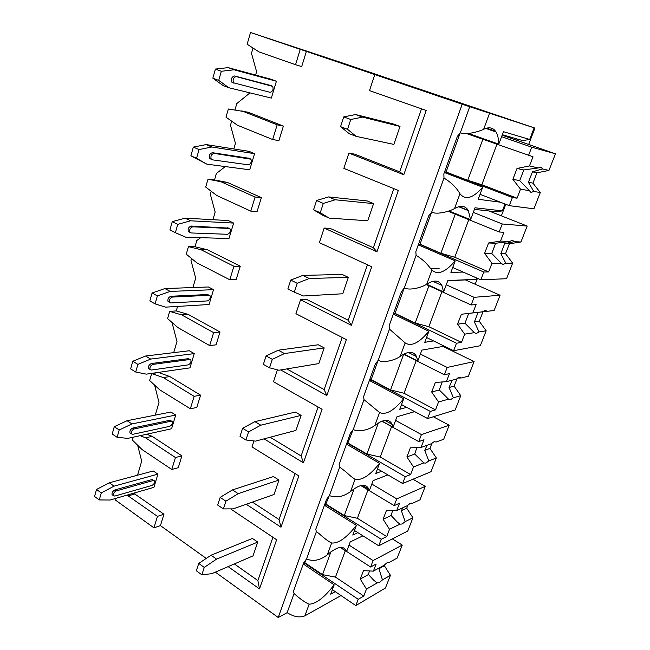 <?xml version="1.0" encoding="UTF-8"?>
<svg xmlns="http://www.w3.org/2000/svg" width="650" height="650" viewBox="0 0 650 650"><rect width="100%" height="100%" fill="white"/><g stroke="black" fill="none" stroke-linecap="round" stroke-linejoin="round"><path stroke-width="0.97" d="M215.345 572.138L278.241 617.5L287.137 612.682C293.841 616.866 299.756 617.923 304.882 615.842L341.014 595.554M115.424 498.477L115.042 499.793L153.928 527.841L160.436 525.622L206.229 558.423M380.453 76.489L462.183 104.244L534.918 128.091L338.414 61.612L250.534 32.5L380.453 76.489M421.541 108.818L399.669 171.852L354.697 154.156L348.896 153.099L403.796 174.752L426.205 110.451L369.501 90.602L374.774 74.612M393.851 188.63L373.352 247.739L330.086 228.377L324.171 228.069L376.959 251.769L398.328 190.442L343.858 168.366L348.896 153.099M367.445 264.769L348.197 320.239L306.54 299.382L300.527 299.756L351.341 325.301L371.743 266.744L319.361 242.661L324.171 228.069M280.719 369.931L326.852 395.582L346.352 339.609L295.929 313.714L300.527 299.756M264.054 438.864L303.428 462.816L322.083 409.264L273.496 381.737L277.42 369.834M246.236 504.262L280.995 527.207L298.862 475.914L251.997 446.916L253.971 440.936M228.134 566.621L259.488 588.916L276.624 539.752L231.384 509.429L231.562 508.877M250.534 32.5L247.13 44.249L259.049 51.935L295.547 64.707L301.697 66.584L306.377 51.374M278.241 617.5L462.183 104.244M272.911 537.274L257.896 580.572L259.488 588.916M137.54 475.199L141.692 461.142L137.646 445.226M133.193 437.198L132.364 440.066L142.114 449.589L171.779 469.471L178.254 467.707L181.903 455.853L152.165 436.345L146.737 434.224M155.269 415.131L158.998 402.496L154.602 385.101M190.344 408.769L194.147 396.338L163.296 377.569L151.645 373.555L149.63 380.51L159.697 389.805L190.344 408.769L196.787 407.485L200.582 395.159L169.853 376.569L158.308 372.418M173.704 352.633L176.979 341.543L172.421 324.082L172.713 323.058M209.666 345.581L213.623 332.629L181.724 314.901L169.683 311.366L167.578 318.598L177.978 327.632L209.666 345.581L216.068 344.833L220.017 331.996L188.256 314.429L176.264 310.928L177.572 306.418M192.912 287.544L195.683 278.135L190.994 260.455L191.571 258.497M229.791 279.76L233.919 266.264L200.907 249.665L188.443 246.643L186.257 254.174L197.007 262.925L229.791 279.76L236.145 279.581L240.264 266.207L207.399 249.754L194.992 246.764L196.828 240.492L200.704 237.672M212.924 219.708L215.158 212.144L210.332 194.22L211.201 191.254M250.77 211.128L255.076 197.048L220.886 181.699L207.984 179.246L205.709 187.086L216.824 195.52L250.77 211.128L257.075 211.583L261.365 197.632L227.338 182.406L214.5 179.969L216.401 173.428L225.314 166.579M233.797 148.947L235.438 143.382L230.482 125.231L231.668 121.168M278.907 140.644L283.384 126.092L248.121 112.214L228.353 108.997L225.989 117.179L237.486 125.255L272.667 139.514L278.907 140.644M234.951 109.907L236.803 103.561L249.974 92.877M255.596 75.067L256.596 71.687L251.485 53.3L253.012 48.043M342.217 337.488L324.147 389.577L286.796 368.924M318.102 407.006L301.121 455.959L270.173 437.239M295.019 473.541L279.053 519.569L252.403 502.084M234.341 563.94L257.896 580.572M160.436 525.622L163.946 514.215L133.624 493.204M400.01 126.433L393.356 123.996L355.599 114.554L362.554 117.114L400.01 126.433L393.868 144.398L356.192 136.37L347.547 129.309L350.748 119.503L343.736 116.886L355.599 114.554M218.725 80.413L228.898 87.75L271.342 98.077L276.412 81.25L270.725 79.17L228.199 67.624L215.41 69.079L212.834 78.179L218.725 80.413L221.325 71.281L215.41 69.079M373.588 203.629L367.185 200.939L328.575 196.926L335.246 199.778L373.588 203.629L367.713 220.781L329.192 218.107L320.255 212.745L323.31 203.418L316.582 200.501L328.575 196.926M196.552 158.291L206.871 164.157L249.706 169.788L254.572 153.668L249.08 151.361L206.156 144.576L193.343 147.103L190.881 155.797L196.552 158.291L199.038 149.573L193.343 147.103M348.343 277.371L342.184 274.454L302.843 275.389L309.246 278.501L348.343 277.371L342.729 293.767L303.477 295.977L294.287 292.151L297.188 283.27L290.737 280.085L302.843 275.389M175.37 232.708L185.811 237.217L228.971 238.542L233.634 223.08L228.337 220.569L185.088 218.148L172.258 221.666L169.91 229.978L175.37 232.708L177.743 224.372L172.258 221.666M324.204 347.888L318.264 344.768L278.298 350.212L284.456 353.559L324.204 347.888L318.833 363.577L278.947 370.232L269.539 367.811L272.309 359.344L266.11 355.924L278.298 350.212M155.106 303.875L165.644 307.141L209.064 304.509L213.541 289.673L208.422 286.975L164.913 288.567L152.084 292.988L149.841 300.934L155.106 303.875L157.373 295.904L152.084 292.988M301.096 415.391L295.376 412.084L254.873 421.647L260.788 425.198L301.096 415.391L295.953 430.414L255.531 441.122L245.936 439.985L248.576 431.909L242.621 428.269L254.873 421.647M135.704 372.019L146.331 374.14L189.954 367.868L194.261 353.608L189.304 350.748L145.592 356.021L132.779 361.262L130.626 368.883L135.704 372.019L137.881 364.374L132.779 361.262M278.956 480.058L273.439 476.58L232.481 489.905L238.184 493.651L278.956 480.058L274.032 494.463L233.155 508.869L223.397 508.909L225.916 501.191L220.179 497.364L232.481 489.905M117.114 437.312L127.806 438.376L171.584 428.764L175.719 415.049L170.934 412.035L127.067 420.712L114.27 426.701L112.206 434.005L117.114 437.312L119.194 429.983L114.27 426.701M257.733 542.076L252.395 538.444L211.063 555.214L216.556 559.122L257.733 542.076L253.004 555.888L211.746 573.69L201.849 574.803L204.263 567.418L198.737 563.42L211.063 555.214M99.279 499.931L110.037 500.037L153.92 487.329L157.901 474.142L153.254 470.982L109.289 482.788L96.525 489.466L94.543 496.47L99.279 499.931L101.286 492.911L96.525 489.466M207.984 179.246L214.5 179.969M188.443 246.643L194.992 246.764M169.683 311.366L176.264 310.928M151.645 373.555L158.251 372.604M295.547 64.707L300.243 49.351M272.667 139.514L277.168 124.816L283.384 126.092M255.076 197.048L261.365 197.632M233.919 266.264L240.264 266.207M213.623 332.629L220.017 331.996M194.147 396.338L200.582 395.159M171.779 469.471L175.435 457.527L181.903 455.853M153.928 527.841L157.446 516.352L163.946 514.215M241.727 110.841L277.168 124.816M175.435 457.527L145.576 437.816L140.132 435.671M157.446 516.352L127.026 495.121M376.959 251.769L373.352 247.739M220.886 181.699L227.338 182.406M403.796 174.752L399.669 171.852M351.341 325.301L348.197 320.239M200.907 249.665L207.399 249.754M326.852 395.582L324.147 389.577M181.724 314.901L188.256 314.429M303.428 462.816L301.121 455.959M163.296 377.569L169.853 376.569M280.995 527.207L279.053 519.569M145.576 437.816L152.165 436.345M128.529 495.788L135.127 493.87M450.093 349.863L450.377 349.123M475.191 284.245L477.449 278.338M501.361 215.832L505.773 204.295M528.661 144.454L534.918 128.091M517.205 138.986L516.717 140.278M485.761 128.399L496.015 131.974C497.762 134.907 498.68 138.978 498.786 144.17L503.449 131.698L529.685 139.457L522.779 140.595L502.328 134.704M529.685 139.457L534.081 127.952M458.632 206.732L468.358 210.624L470.567 219.716L475.02 207.789L502.377 210.893L495.731 211.713L474.427 209.373M502.377 210.893L505.017 204.002M432.876 281.336L441.886 285.407L443.593 291.923L447.85 280.524L476.214 279.354L447.744 280.808M476.214 279.354L476.726 278.013M495.406 131.072L486.403 128.196M510.274 136.996L509.933 137.914M490.872 130.179L491.099 129.569M481.756 194.968L479.911 194.707M500.427 202.215L478.205 199.266L482.714 187.2L444.6 172.583M496.015 131.974C493.261 127.579 489.141 126.685 483.657 129.277L489.507 113.352M468.358 210.624C465.481 205.717 460.874 205.026 454.529 208.553L459.973 193.724C465.343 200.484 472.924 198.307 482.714 187.2M441.886 285.407C438.953 280.093 433.907 279.679 426.741 284.18L431.941 270.026C437.661 275.34 445.413 272.277 455.203 260.837L418.519 244.936L418.056 245.481M463.149 272.074L450.897 272.374L455.203 260.837M408.322 352.471L416.528 356.582L417.779 361.026L421.858 350.114L444.372 346.198M416.528 356.582C413.587 350.976 408.143 350.911 400.205 356.403L405.169 342.891C411.206 346.873 419.112 343.005 428.894 331.273L393.551 314.202L393.088 314.762M433.534 340.917L424.767 342.314L428.894 331.273M384.857 420.379L392.21 424.434L393.055 427.221L396.963 416.764L414.692 411.637M392.21 424.434C389.285 418.624 383.492 418.974 374.831 425.466L379.584 412.531C385.897 415.309 393.941 410.702 403.707 398.71L369.623 380.591L369.159 381.152M406.721 407.363L399.75 409.289L403.707 398.71M362.342 485.29L368.859 489.198L369.346 490.677L373.092 480.642L387.863 474.89M368.859 489.198C365.983 483.283 359.873 484.071 350.545 491.554L355.095 479.172C361.668 480.837 369.817 475.556 379.559 463.336L346.669 444.259L346.206 444.836M381.648 471.25L375.773 473.476L379.559 463.336M340.714 547.389L346.604 551.566L350.196 541.938L362.944 535.836M346.434 551.102C343.606 545.155 337.228 546.406 327.283 554.864L331.646 543.002C338.439 543.636 346.694 537.745 356.403 525.322L324.634 505.391L324.179 505.976M357.898 532.651L352.771 535.064L356.403 525.322M335.27 591.663L330.679 594.189L334.173 584.837L303.469 564.119L303.006 564.712M304.882 615.842L309.164 604.191C316.16 603.883 324.496 597.431 334.173 584.837M498.786 144.17L468.585 133.453M460.168 132.949L446.071 172.014L445.266 172.843M469.723 106.714L460.322 132.779L457.381 136.346L443.852 173.891L443.991 178.027C451.003 182.333 456.178 187.338 459.517 193.042L459.973 193.724M443.991 178.027L431.665 212.176L428.74 215.824L415.838 251.615L416.098 255.328L404.332 287.926L401.424 291.623L389.106 325.796L389.464 329.127L378.227 360.262L375.334 364.008L363.569 396.662L364.016 399.636L353.275 429.406L350.399 433.201L339.146 464.441L339.682 467.082L329.396 495.584L326.544 499.403L315.762 529.319L316.379 531.659L306.524 558.959L303.688 562.811L293.361 591.484L294.044 593.539L287.137 612.682M306.524 558.959C313.129 561.754 320.052 560.389 327.283 554.864M346.604 551.566L340.226 547.438M460.322 132.779C466.017 135.232 478.944 131.666 483.657 129.277M431.665 212.176C437.125 214.874 449.727 211.429 454.529 208.553M431.941 270.026L429.894 267.646C426.286 262.819 421.688 258.708 416.098 255.328M404.332 287.926C409.565 290.834 421.866 287.503 426.741 284.18M405.169 342.891L389.464 329.127M378.227 360.262C383.248 363.366 395.257 360.141 400.205 356.403M379.584 412.531L364.016 399.636M353.275 429.406C358.093 432.689 369.826 429.569 374.831 425.466M355.095 479.172C352.934 478.043 349.919 475.646 346.068 471.981L339.682 467.082M329.396 495.584C336.237 498.176 343.289 496.836 350.545 491.554M331.646 543.002C328.477 541.507 324.22 538.322 318.882 533.447L316.379 531.659M309.164 604.191C305.207 602.542 300.17 598.999 294.044 593.539M470.567 219.716L448.963 210.957M431.511 212.355L420.014 244.221L419.161 245.213M448.053 211.258L499.168 231.993L503.904 232.302L500.524 241.077L509.698 241.483L495.649 243.262L488.564 242.986L500.524 241.077M458.957 206.643L468.195 210.34M473.306 212.387L502.247 223.974L499.168 231.993M419.526 244.205L483.803 272.025L480.821 279.809L506.553 278.712L512.647 263.152L505.546 253.687L500.825 253.614L504.692 243.612L514.183 241.678L520.934 241.971L527.174 226.054L502.247 223.974M452.717 267.499L480.821 279.809M483.803 272.025L488.654 271.903L491.969 263.291L501.264 263.226L503.019 264.566L505.798 263.193L512.647 263.152M514.183 241.678L512.484 240.207L509.698 241.483M491.969 263.291L484.608 253.362L488.564 242.986M495.649 243.262L491.733 253.476L484.608 253.362M491.733 253.476L501.264 263.226M505.798 263.193L500.825 253.614M488.654 271.903L454.764 257.278L440.887 253.256L420.014 244.221M468.788 219.668L454.764 257.278M455.268 214.183L440.887 253.256M505.546 253.687L509.389 243.791L520.934 241.971M509.389 243.791L504.692 243.612M489.109 210.99L527.174 226.054M443.593 291.923L426.668 284.221M404.178 288.104L395.062 313.365L394.168 314.502M439.156 268.312L430.584 268.45M426.213 284.513L471.161 304.98L476.093 304.509L472.859 312.902L482.406 311.829L461.362 314.259L472.859 312.902M446.257 284.789L474.102 297.318L471.161 304.98M394.566 313.414L456.471 343.257L453.619 350.707L480.309 345.727L486.159 330.801L479.302 321.295L474.394 321.945L478.099 312.366L494.106 310.505L500.077 295.246L474.102 297.318M426.562 337.521L453.619 350.707M456.471 343.257L461.5 342.396L464.669 334.157L474.321 332.646L476.19 333.572L479.034 331.914L486.159 330.801M487.061 311.301L485.257 310.245L482.406 311.829M464.669 334.157L457.567 324.188L461.362 314.259M468.715 313.422L464.961 323.204L457.567 324.188M464.961 323.204L474.321 332.646M479.034 331.914L474.394 321.945M461.5 342.396L428.862 326.723L415.179 323.058L395.062 313.365M441.935 291.671L428.862 326.723M428.919 285.748L415.179 323.058M479.302 321.295L482.983 311.813L494.106 310.505M482.983 311.813L478.099 312.366M465.717 280.053L500.077 295.246M417.779 361.026L403.942 354.055M378.081 360.449L371.158 379.632L370.224 380.908M403.618 354.226L444.381 374.782L449.475 373.604L446.379 381.639L456.259 379.202L459.168 377.341L461.086 378.007L468.374 376.212L474.102 361.579L447.192 367.453L444.381 374.782M420.379 354.071L447.192 367.453M370.638 379.738L430.324 411.418L427.586 418.543L455.146 410.004L460.753 395.688L454.122 386.149L449.052 387.465L452.156 380.209M401.513 404.568L427.586 418.543M430.324 411.418L435.508 409.874L438.547 401.984L448.516 399.157L450.483 399.701L453.391 397.776L460.753 395.688M438.547 401.984L431.689 391.983L435.321 382.468L446.379 381.639M442.187 381.956L439.311 390L431.689 391.983M439.311 390L448.516 399.157M453.391 397.776L449.052 387.465M435.508 409.874L404.04 393.258L390.553 389.919L371.158 379.632M416.227 360.588L404.04 393.258M403.683 354.258L390.553 389.919M457.706 378.032L461.086 378.007M454.122 386.149L457.104 378.471M443.048 346.426L474.102 361.579M393.055 427.221L382.037 421.127M353.121 429.601L347.246 444.6M381.842 421.2L418.738 441.602L423.987 439.774L421.021 447.468L431.194 443.788L434.159 441.675L436.166 441.992L443.682 439.27L449.183 425.222L421.436 434.582L418.738 441.602M395.59 420.428L421.436 434.582M347.693 443.357L405.275 476.694L402.651 483.527L430.983 471.713L436.361 457.966L429.951 448.411L424.734 450.336L427.115 445.266M377.504 468.837L402.651 483.527M405.275 476.694L410.597 474.532L413.514 466.968L423.767 462.93L425.823 463.125L428.781 460.956L436.361 457.966M413.514 466.968L406.892 456.942L410.369 447.826L421.021 447.468M416.845 447.614L414.724 454.041L406.892 456.942M414.724 454.041L423.767 462.93M428.781 460.956L424.734 450.336M410.597 474.532L380.242 457.056L366.941 454.033L348.213 443.194M391.601 426.603L380.242 457.056M378.389 422.955L366.941 454.033M434.094 441.699L436.166 441.992M429.951 448.411L432.047 442.999M433.323 416.764L449.183 425.222M369.346 490.677L360.823 485.558M329.241 495.771L325.195 505.741M360.783 485.566L394.176 505.627L399.555 503.198L396.711 510.583L407.144 505.757L410.158 503.409L412.254 503.401L419.973 499.834L425.254 486.338L396.76 498.891L394.176 505.627M371.824 484.047L396.76 498.891M325.666 504.441L381.266 539.273L378.747 545.821L407.761 531.017L412.937 517.798L406.721 508.227L401.383 510.721L402.911 507.715M354.477 530.489L378.747 545.821M381.266 539.273L386.717 536.543L389.512 529.279L400.018 524.136L402.155 524.014L405.161 521.609L412.937 517.798M389.512 529.279L383.102 519.244L386.441 510.502L396.711 510.583M392.616 510.551L391.121 515.507L383.102 519.244M391.121 515.507L397.239 522.007L400.018 524.136M405.161 521.609L401.383 510.721M386.717 536.543L357.402 518.286L344.289 515.556L326.194 504.229M367.989 489.897L357.402 518.286M354.144 488.792L344.289 515.556M411.409 503.1L412.254 503.401M406.721 508.227L408.005 504.92M412.961 479.229L425.254 486.338M306.377 559.154L304.005 564.484M346.637 551.484L370.614 567.019L376.123 564.046L373.392 571.131L384.053 565.264L387.108 562.705L389.277 562.388L397.174 558.041L402.261 545.066L373.092 560.56L370.614 567.019M349.026 545.09L373.092 560.56M304.493 563.128L358.223 599.308L355.81 605.597L385.434 588.031L390.414 575.323L384.394 565.744L378.934 568.758L379.47 567.791M332.361 589.688L355.81 605.597M358.223 599.308L363.789 596.058L366.47 589.087L377.203 582.92L379.413 582.497L382.46 579.898L390.414 575.323M366.47 589.087L360.279 579.053L363.48 570.651L373.392 571.131M369.419 570.944L368.461 574.535L360.279 579.053M368.461 574.535L373.758 580.271L377.203 582.92M382.46 579.898L378.934 568.758M363.789 596.058L335.465 577.102L322.53 574.641L305.037 562.867M345.304 550.729L335.465 577.102M330.907 551.874L322.53 574.641M384.394 565.744L384.922 564.379M392.332 538.891L402.261 545.066M466.586 133.591L533.008 156.748L529.466 165.937L538.233 167.96L523.803 169.942L517.018 168.464L529.466 165.937M501.597 136.654L531.708 147.192L528.483 155.594M445.599 171.933L512.403 197.502L509.275 205.652L533.926 208.796L540.288 192.546L532.935 183.138L528.418 182.276L532.456 171.827L542.506 168.943L548.949 170.43L555.457 153.806L531.708 147.192M480.058 194.309L509.275 205.652M512.403 197.502L517.043 198.193L520.512 189.183L529.409 190.694L531.042 192.481L533.747 191.433L540.288 192.546M542.506 168.943L540.938 167.018L538.233 167.96M520.512 189.183L512.874 179.319L517.018 168.464M523.803 169.942L519.707 180.619L512.874 179.319M519.707 180.619L529.409 190.694M533.747 191.433L528.418 182.276M517.043 198.193L481.821 184.73L467.748 180.31L446.071 172.014M496.884 144.357L481.821 184.73M482.828 139.368L467.748 180.31M532.935 183.138L536.949 172.811L548.949 170.43M536.949 172.811L532.456 171.827M502.141 135.192L555.457 153.806M362.554 117.114L350.748 119.503M343.736 116.886L340.559 126.661L347.547 129.309M356.192 136.37L349.302 133.737L340.559 126.661M221.325 71.281L234.073 69.794L228.199 67.624M228.898 87.75L223.072 85.524L212.834 78.179M234.073 69.794L276.412 81.25M270.652 85.459L234.561 75.977C231.757 76.773 230.847 78.837 231.839 82.168L234.008 83.216M236.243 76.603L272.716 86.401C273.609 89.513 272.756 91.496 270.164 92.341L233.512 82.802C232.529 79.471 233.439 77.407 236.243 76.603L234.561 75.977M335.246 199.778L323.31 203.418M316.582 200.501L313.56 209.796L320.255 212.745M329.192 218.107L322.587 215.199L313.56 209.796M199.038 149.573L211.819 146.998L206.156 144.576M206.871 164.157L190.881 155.797M211.819 146.998L254.572 153.668M249.145 158.291L212.387 152.693C209.714 153.554 208.788 155.496 209.601 158.527L211.104 159.185M214.012 153.392L250.965 159.201C251.713 162.053 250.843 163.922 248.357 164.824L212.152 159.811L211.217 159.234C210.405 156.203 211.339 154.253 214.012 153.392L212.387 152.693M309.246 278.501L297.188 283.27M290.737 280.085L287.861 288.941L294.287 292.151M177.743 224.372L190.539 220.797L185.088 218.148M190.539 220.797L233.634 223.08M228.499 228.101L191.197 226.046C188.638 226.972 187.688 228.816 188.354 231.579L189.589 232.188M192.757 226.809L229.222 228.451L230.108 228.946C230.734 231.554 229.848 233.334 227.459 234.293L190.978 232.952L189.914 232.351C189.248 229.588 190.198 227.736 192.757 226.809L191.197 226.046M284.456 353.559L272.309 359.344M266.11 355.924L263.372 364.366L269.539 367.811M157.373 295.904L170.178 291.428L164.913 288.567M170.178 291.428L213.541 289.673M209.162 295.311L207.634 294.531L170.909 296.254C168.456 297.245 167.497 299 168.033 301.535L169.122 302.136M172.412 297.074L209.105 295.311L210.096 295.807C210.608 298.212 209.714 299.91 207.423 300.918L170.706 302.957L169.536 302.364C169 299.829 169.959 298.066 172.412 297.074L170.909 296.254M260.788 425.198L248.576 431.909M242.621 428.269L240.004 436.329L245.936 439.985M137.881 364.374L150.678 359.076L145.592 356.021M150.678 359.076L194.261 353.608M190.036 359.491L188.378 358.67L151.466 363.512C149.11 364.561 148.143 366.251 148.582 368.582L149.541 369.159M152.921 364.39L189.8 359.507L190.873 359.978C191.295 362.196 190.393 363.829 188.183 364.886L151.287 370.029L150.028 369.46C149.597 367.136 150.564 365.446 152.921 364.39L151.466 363.512M238.184 493.651L225.916 501.191M220.179 497.364L217.685 505.066L223.397 508.909M119.194 429.983L131.974 423.93L127.067 420.712M131.974 423.93L175.719 415.049M171.657 421.143L169.869 420.298L132.836 428.009C130.553 429.122 129.594 430.747 129.935 432.892L130.772 433.444M134.233 428.935L171.251 421.176L172.388 421.614C172.729 423.662 171.836 425.238 169.691 426.343L132.673 434.346L131.341 433.826C130.991 431.673 131.958 430.048 134.233 428.935L132.836 428.009M216.556 559.122L204.263 567.418M198.737 563.42L196.341 570.781L201.849 574.803M101.286 492.911L114.034 486.159L109.289 482.788M114.034 486.159L157.901 474.142M153.969 480.415L152.084 479.554L114.944 489.905C112.742 491.067 111.776 492.651 112.052 494.642L112.767 495.154M116.301 490.88L153.416 480.464L154.611 480.854C154.887 482.763 153.993 484.291 151.913 485.444L114.798 496.072L113.409 495.617C113.141 493.618 114.099 492.042 116.301 490.88L114.944 489.905M272.074 85.987L270.441 85.377M250.193 158.73L248.617 158.064M229.222 228.451L227.695 227.719M209.105 295.311L207.634 294.531M189.8 359.507L188.378 358.67M171.251 421.176L169.869 420.298M153.416 480.464L152.084 479.554M511.656 240.321L514.012 241.28M484.868 310.318L487.029 311.301M459.233 377.333L460.558 377.991M434.663 441.537L435.167 441.821M539.679 167.131L542.141 168.017M233.512 82.802L231.839 82.168M211.217 159.234L209.601 158.527M189.914 232.351L188.354 231.579M169.536 302.364L168.033 301.535M150.028 369.46L148.582 368.582M131.341 433.826L129.935 432.892M113.409 495.617L112.052 494.642"/></g></svg>

